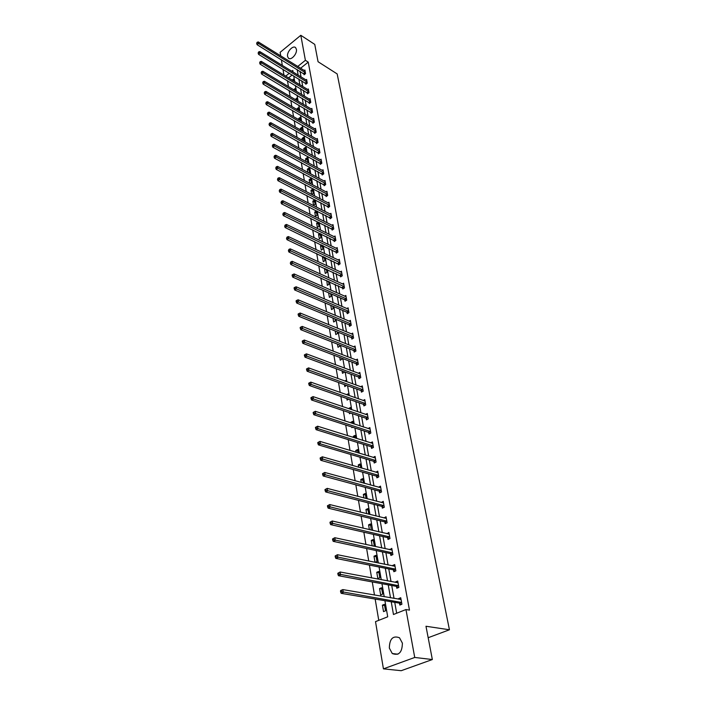 <?xml version="1.0" encoding="UTF-8"?>
<svg xmlns="http://www.w3.org/2000/svg" width="706" height="706" viewBox="0 0 706 706"><rect width="100%" height="100%" fill="white"/><g stroke="black" fill="none" stroke-linecap="round" stroke-linejoin="round"><path stroke-width="1.06" d="M296.379 49.296C297.447 53.859 290.722 61.104 288.304 58.024L287.598 56.462C286.565 51.909 293.246 44.69 295.682 47.77L296.379 49.296M402.394 643.148C402.182 652.485 398.811 655.945 392.271 653.535L389.333 648.064C389.571 638.762 392.96 635.329 399.508 637.783L402.394 643.148M280.732 55.898L280.132 52.332L300.809 35.3L314.752 44.39L318.062 61.731L337.168 73.927L449.44 629.778L425.983 626.257L432.346 659.536L401.22 670.7L383.429 668.856L375.513 621.633L387.709 616.797L384.911 600.7M287.457 80.713L288.463 86.626M289.116 90.5L290.14 96.528M290.793 100.411L291.834 106.553M292.487 110.445L293.555 116.711M294.208 120.602L295.293 127.001M295.955 130.901L297.058 137.423M297.72 141.332L298.841 147.978M299.503 151.896L300.65 158.673M301.312 162.592L302.486 169.511M303.148 173.438L304.339 180.489M305.01 184.425L306.227 191.617M306.889 195.562L308.134 202.896M308.804 206.849L310.066 214.333M310.737 218.286L312.026 225.92M312.696 229.882L314.02 237.666M314.691 241.637L316.032 249.58M316.703 253.56L318.079 261.661M318.75 265.641L320.145 273.91M320.824 277.899L322.254 286.336M322.924 290.325L324.381 298.929M325.06 302.927L326.543 311.717M327.222 315.714L328.74 324.681M329.42 328.687L330.964 337.839M331.644 341.845L333.223 351.191M333.903 355.197L335.518 364.737M336.197 368.753L337.839 378.487M338.518 382.502L340.204 392.439M340.883 396.463L342.604 406.612M343.284 410.636L345.031 420.988M345.719 425.021L347.502 435.593M348.19 439.626L350.017 450.428M350.697 454.461L352.568 465.492M353.247 469.525L355.153 480.795M355.833 484.828L357.783 496.336M358.463 500.369L360.457 512.132M361.137 516.157L363.166 528.176M363.855 532.209L365.929 544.485M366.608 548.509L368.735 561.058M369.414 565.082L371.585 577.905M372.265 581.929L374.48 595.043M375.16 599.059L378.76 620.345M283.953 75.11L282.974 69.303M282.329 65.446L281.376 59.745M428.171 637.721L449.44 629.778M292.205 74.96L288.533 77.898M385.538 610.805L384.426 604.354L382.405 605.166L383.517 611.617L385.538 610.805M382.652 594.108L381.549 587.763L379.554 588.592L380.649 594.937L382.652 594.108M379.802 577.684L378.725 571.436L376.748 572.284L377.825 578.523L379.802 577.684M375.089 562.347L377.004 561.508L375.936 555.357L373.977 556.222L375.036 562.338M373.192 546.065L374.251 545.597L373.2 539.543L371.259 540.417L372.194 545.853M371.25 530.056L370.5 523.958L368.576 524.849L369.406 529.624M368.806 514.189L367.844 508.62L365.937 509.52L366.652 513.659M366.087 498.498L365.223 493.52L363.343 494.429L363.943 497.942M363.413 483.063L362.646 478.642L360.784 479.568L361.287 482.472M360.784 467.857L360.113 463.983L358.26 464.919L358.666 467.248M358.189 452.89L357.607 449.545L355.78 450.499L356.08 452.255M355.639 438.144L355.144 435.328L353.327 436.282L353.538 437.491M353.124 423.635L352.718 421.305L350.917 422.276L351.032 422.947M352.594 427.236L351.844 427.642L351.729 426.962M350.644 409.33L350.326 407.494L348.57 408.633M350.653 413.107L349.452 413.76L349.258 412.639M348.208 395.245L347.97 393.886L346.558 394.672M348.72 399.181L347.096 400.081L346.831 398.528M344.44 384.629L344.775 386.597L346.496 385.37M345.799 381.372L345.649 380.472L344.74 380.984M342.075 370.932L342.489 373.306L344.228 372.309L344.122 371.691M343.434 367.702L342.904 367.499M339.754 357.439L340.23 360.21L341.96 359.195L341.792 358.216M337.468 344.14L338.006 347.29L339.718 346.275L339.489 344.934M335.209 331.035L335.818 334.547L337.512 333.532L337.221 331.846M332.985 318.115L333.656 321.989L335.332 320.956L334.988 318.944M330.787 305.371L331.52 309.599L333.188 308.566L332.782 306.227M328.625 292.813L329.411 297.385L331.07 296.344L330.611 293.678M326.807 280.573L327.337 285.33L328.987 284.28L328.466 281.315M325.087 268.536L324.513 268.907L325.289 273.443L326.922 272.384L326.357 269.118M323.366 256.666L322.501 257.24L323.269 261.705L324.892 260.646L324.275 257.09M321.654 244.964L320.524 245.723L321.283 250.136L322.88 249.068L322.218 245.229M319.959 233.412L318.565 234.357L319.315 238.716L320.903 237.64L320.189 233.527M318.953 226.361L318.203 222.063L316.632 223.149L317.373 227.438L318.953 226.361M317.02 215.233L316.288 210.988L314.726 212.074L315.458 216.318L317.02 215.233M315.123 204.246L314.391 200.063L312.846 201.148L313.57 205.34L315.123 204.246M311.734 194.468L313.243 193.409L312.529 189.27L310.984 190.364L311.69 194.45M310.181 183.56L311.39 182.704L310.684 178.618L309.157 179.721L309.784 183.348M308.637 172.802L309.555 172.132L308.857 168.099L307.348 169.202L307.895 172.405M307.092 162.177L307.754 161.7L307.057 157.72L305.557 158.824L306.033 161.603M305.566 151.693L305.283 147.466L303.792 148.578L304.198 150.934M304.048 141.341L303.527 137.343L302.053 138.455L302.389 140.406M302.442 131.069L301.797 127.336L300.332 128.457L300.597 130.019M300.668 120.823L300.085 117.461L298.629 118.582L298.832 119.755M298.92 110.701L298.4 107.709L296.952 108.83L297.085 109.633M297.182 100.711L296.732 98.063L295.364 99.625M295.479 90.845L295.082 88.541L293.67 89.75M293.793 81.102L293.449 79.143L292.205 80.131M391.221 601.759L393.471 614.502L405.959 609.543L409.48 610.125L308.24 62.119L300.571 68.261M300.032 71.315L301.038 76.963M301.727 80.793L302.75 86.547M303.43 90.377L304.48 96.245M305.168 100.084L306.236 106.068M306.916 109.915L308.01 116.013M308.69 119.87L309.802 126.092M310.49 129.948L311.62 136.284M312.308 140.159L313.464 146.619M314.152 150.493L315.326 157.085M316.023 160.959L317.223 167.684M317.912 171.567L319.138 178.415M319.827 182.316L321.071 189.296M321.768 193.197L323.039 200.319M323.736 204.228L325.034 211.491M325.731 215.401L327.055 222.805M327.752 226.723L329.093 234.277M329.799 238.204L331.167 245.9M331.873 249.836L333.276 257.69M333.973 261.626L335.403 269.639M336.109 273.575L337.565 281.756M338.262 285.692L339.754 294.031M340.46 297.985L341.978 306.492M342.684 310.446L344.228 319.121M344.934 323.074L346.514 331.935M347.22 335.897L348.835 344.934M349.541 348.896L351.182 358.118M351.888 362.081L353.565 371.497M354.271 375.46L355.992 385.07M356.698 389.032L358.445 398.837M359.151 402.808L360.934 412.816M361.649 416.787L363.466 427.006M364.172 430.978L366.035 441.409M366.749 445.38L368.647 456.032M369.353 460.003L371.294 470.884M372 474.856L373.977 485.957M374.692 489.929L376.713 501.269M377.419 505.24L379.484 516.827M380.19 520.79L382.299 532.624M383.014 536.586L385.167 548.677M385.873 552.639L388.071 564.985M388.777 568.939L391.027 581.559M391.733 585.512L394.036 598.406M394.742 602.35L396.675 613.232M399.534 603.303L399.852 605.06L401.917 604.23L400.734 597.726L398.678 598.564L398.802 599.226M396.507 586.527L396.816 588.257L398.864 587.41L397.699 581.012L395.66 581.868L395.766 582.45M393.524 570.024L393.833 571.719L395.854 570.863L394.716 564.571L392.695 565.435L392.792 565.938M390.594 553.778L390.895 555.454L392.898 554.581L391.777 548.385L389.853 549.692M387.709 537.787L388 539.437L389.986 538.546L388.882 532.448L386.967 533.71M384.867 522.052L385.158 523.675L387.126 522.775L386.032 516.766L384.126 517.966M382.07 506.555L382.352 508.152L384.302 507.243L383.226 501.331L381.328 502.478M379.316 491.305L379.599 492.876L381.522 491.95L380.472 486.125L378.575 487.219M376.598 476.276L376.88 477.83L378.787 476.885L377.745 471.158L375.866 472.199M373.924 461.486L374.206 463.012L376.095 462.059L375.071 456.411L373.192 457.4M371.294 446.907L371.568 448.416L373.448 447.454L372.433 441.894L370.597 442.839M368.709 432.557L368.973 434.031L370.826 433.06L369.838 427.589L368.073 428.516M366.149 418.411L366.414 419.867L368.258 418.887L367.279 413.495L365.593 414.396M363.634 404.476L363.89 405.915L365.717 404.917L364.755 399.605L363.14 400.487M361.154 390.745L361.41 392.157L363.219 391.159L362.266 385.917L360.722 386.782M358.71 377.216L358.966 378.61L360.757 377.595L359.822 372.433L358.33 373.28M356.301 363.872L356.548 365.249L358.33 364.234L357.404 359.142L355.974 359.963M353.927 350.723L354.174 352.082L355.939 351.058L355.021 346.037L353.644 346.849M351.588 337.759L351.826 339.101L353.574 338.068L352.673 333.117L351.35 333.912M349.285 324.981L349.523 326.304L351.253 325.263L350.361 320.383L349.082 321.159M347.008 312.387L347.237 313.685L348.958 312.634L348.084 307.825L346.849 308.584M344.766 299.962L344.996 301.241L346.699 300.182L345.834 295.443L344.643 296.185M342.551 287.704L342.781 288.966L344.466 287.907L343.619 283.23L342.463 283.962M340.371 275.614L340.592 276.867L342.269 275.799L341.43 271.183L340.31 271.898M338.218 263.7L338.439 264.926L340.098 263.85L339.268 259.296L338.192 260.002M336.091 251.936L336.312 253.145L337.953 252.068L337.141 247.577L336.091 248.265M334 240.331L334.212 241.531L335.844 240.446L335.041 236.016L334.026 236.686M331.926 228.885L332.138 230.068L333.761 228.973L332.967 224.605L331.988 225.267M329.887 217.589L330.099 218.754L331.705 217.651L330.92 213.344L329.967 213.997M327.875 206.434L328.087 207.59L329.676 206.487L328.908 202.225L327.981 202.869M325.89 195.438L326.093 196.568L327.672 195.465L326.913 191.264L326.013 191.891M323.93 184.575L324.133 185.696L325.695 184.584L324.945 180.436L324.072 181.063M321.989 173.852L322.192 174.964L323.745 173.844L323.004 169.749L322.157 170.367M320.083 163.271L320.277 164.366L321.821 163.245L321.089 159.203L320.259 159.803M318.194 152.823L318.388 153.899L319.924 152.778L319.2 148.789L318.397 149.381M316.332 142.506L316.526 143.574L318.044 142.444L317.329 138.508L316.544 139.091M314.497 132.322L314.682 133.372L316.191 132.243L315.485 128.351L314.726 128.924M312.679 122.262L312.864 123.303L314.364 122.173L313.667 118.326L312.926 118.89M310.887 112.333L311.072 113.357L312.555 112.219L311.867 108.424L311.143 108.98M309.113 102.52L309.299 103.535L310.772 102.396L310.093 98.646L309.387 99.193M307.366 92.83L307.542 93.827L309.007 92.689L308.337 88.982L307.648 89.521M305.636 83.255L305.813 84.243L307.269 83.096L306.607 79.443L305.927 79.972M303.924 73.803L304.101 74.774L305.548 73.627L304.895 70.018L304.233 70.538M432.346 659.536L414.731 657.454L383.429 668.856M300.809 35.3L305.389 60.319L297.72 66.479M308.24 62.119L305.389 60.319M405.959 609.543L414.731 657.454M297.173 69.541L298.179 75.198M298.85 79.028L299.873 84.799M300.553 88.638L301.586 94.516M302.265 98.355L303.324 104.347M304.004 108.203L305.089 114.31M305.769 118.167L306.872 124.397M307.551 128.263L308.672 134.608M309.36 138.482L310.499 144.959M311.187 148.842L312.352 155.435M313.04 159.327L314.232 166.051M314.92 169.952L316.129 176.809M316.817 180.71L318.053 187.708M318.741 191.617L320.003 198.748M320.7 202.666L321.98 209.938M322.677 213.856L323.983 221.278M324.681 225.205L326.013 232.768M326.71 236.704L328.078 244.417M328.775 248.353L330.161 256.225M330.858 260.17L332.279 268.201M332.976 272.145L334.423 280.335M335.121 284.289L336.594 292.646M337.3 296.599L338.801 305.124M339.507 309.087L341.042 317.788M341.739 321.751L343.31 330.629M344.007 334.591L345.613 343.654M346.311 347.626L347.943 356.865M348.649 360.845L350.317 370.279M351.014 374.251L352.718 383.879M353.424 387.859L355.162 397.69M355.859 401.67L357.633 411.704M358.339 415.684L360.148 425.921M360.854 429.91L362.699 440.367M363.405 444.348L365.293 455.026M365.99 459.006L367.923 469.914M368.62 473.894L370.588 485.031M371.294 489.011L373.306 500.386M374.003 504.366L376.06 515.98M376.766 519.96L378.857 531.821M379.563 535.801L381.708 547.918M382.405 551.898L384.594 564.279M385.3 568.251L387.532 580.906M388.229 584.868L390.515 597.797M293.061 72.047L292.778 70.45L291.772 71.262M289.354 73.212L285.674 76.16M384.223 596.72L381.964 583.712M381.266 579.723L379.06 567.006M378.363 563.017L376.201 550.565M375.513 546.568L373.395 534.389M372.697 530.391L370.624 518.469M369.935 514.471L367.905 502.796M367.208 498.798L365.223 487.369M364.525 483.363L362.584 472.182M361.887 468.175L359.981 457.223M359.292 453.217L357.421 442.494M356.733 438.488L354.906 427.986M354.209 423.988L352.426 413.698M351.729 409.701L349.973 399.622M349.285 395.625L347.564 385.758M346.875 381.761L345.19 372.088M344.502 368.1L342.851 358.622M342.163 354.633L340.548 345.358M339.851 341.369L338.271 332.27M337.583 328.29L336.03 319.377M335.341 315.397L333.823 306.669M333.135 302.689L331.644 294.137M330.955 290.166L329.499 281.773M328.811 277.811L327.381 269.586M326.693 265.632L325.298 257.566M324.61 253.613L323.233 245.714M322.545 241.761L321.204 234.021M320.515 230.077L319.2 222.487M318.512 218.542L317.223 211.103M316.535 207.167L315.264 199.869M314.585 195.941L313.34 188.784M312.661 184.866L311.443 177.85M310.764 173.941L309.563 167.057M308.893 163.148L307.719 156.405M307.039 152.505L305.892 145.886M305.213 141.994L304.083 135.499M303.412 131.616L302.3 125.253M301.63 121.37L300.544 115.131M299.873 111.257L298.806 105.132M298.135 101.276L297.094 95.266M296.423 91.409L295.399 85.514M294.729 81.667L293.722 75.886M400.964 598.953L398.678 598.564M384.629 605.536L382.405 605.166M381.761 588.989L379.554 588.592M397.937 582.291L395.66 581.868M378.945 572.707L376.748 572.284M394.954 565.894L392.695 565.435M376.166 556.681L373.977 556.222M392.024 549.753L389.774 549.259M373.43 540.902L371.259 540.417M389.138 533.868L386.906 533.348M370.738 525.361L368.576 524.849M386.297 518.222L384.073 517.674M368.091 510.059L365.937 509.52M383.499 502.831L381.293 502.248M365.479 494.994L363.343 494.429M380.746 487.661L378.548 487.061M362.91 480.151L360.784 479.568M377.984 472.72L375.848 472.102M360.378 465.536L358.26 464.919M375.186 457.973L373.183 457.364M357.88 451.134L355.78 450.499M355.427 436.943L353.327 436.282M353 422.956L350.917 422.276M350.617 409.18L348.543 408.474M328.519 281.623L326.551 280.741M326.472 269.807L324.513 268.907M324.46 258.149L322.501 257.24M322.465 246.65L320.524 245.723M320.498 235.301L318.565 234.357M318.556 224.093L316.632 223.149M316.641 213.044L314.726 212.074M314.752 202.128L312.846 201.148M312.89 191.352L310.984 190.364M311.046 180.718L309.157 179.721M309.228 170.217L307.348 169.202M307.428 159.847L305.557 158.824M305.654 149.61L303.792 148.578M303.907 139.497L302.053 138.455M302.177 129.507L300.332 128.457M300.465 119.641L298.629 118.582M298.779 109.898L296.952 108.83M297.111 100.27L295.293 99.193M295.461 90.765L293.652 89.671M400.549 599.526L401.026 599.315M340.486 590.896L340.663 592.034L341.501 591.681L341.325 590.543L340.742 590.49L342.842 589.589L401.052 599.473M341.325 590.543L342.842 589.589L343.275 592.44L341.183 593.331L399.146 603.1L401.229 604.504M401.599 602.465L341.501 591.681M340.663 592.034L341.183 593.331M337.795 573.29L337.962 574.41L338.792 574.049L338.624 572.928L337.795 573.29L340.124 572.001L398.016 582.732M338.624 572.928L340.124 572.001L340.557 574.799L338.483 575.717L396.119 586.315L398.149 587.71M398.546 585.68L338.792 574.049M337.962 574.41L338.483 575.717M335.138 555.984L335.306 557.087L336.127 556.716L335.959 555.613L335.138 555.984L337.459 554.713L395.025 566.265M335.959 555.613L337.459 554.713L337.883 557.466L335.827 558.393L393.136 569.813L395.113 571.18M395.545 569.16L336.127 556.716M335.306 557.087L335.827 558.393M332.535 538.969L332.702 540.046L333.514 539.675L333.347 538.59L332.535 538.969L334.829 537.716L392.077 550.053M333.347 538.59L334.829 537.716L335.253 540.417L333.214 541.361L390.206 553.566L392.13 554.907M392.598 552.904L333.514 539.675M332.702 540.046L333.214 541.361M329.976 522.228L330.134 523.296L330.938 522.917L330.779 521.849L329.976 522.228L332.252 520.993L389.183 534.089M330.779 521.849L332.252 520.993L332.658 523.649L330.646 524.611L387.32 537.575L389.2 538.899M389.686 536.904L330.938 522.917M330.134 523.296L330.646 524.611M327.452 505.77L327.61 506.82L328.414 506.431L328.246 505.381L327.452 505.77L329.711 504.552L386.323 518.389M328.246 505.381L329.711 504.552L330.117 507.164L328.122 508.135L384.488 521.831L386.314 523.146M386.826 521.152L328.414 506.431M327.61 506.82L328.122 508.135M324.972 489.576L325.131 490.608L325.925 490.211L325.766 489.187L324.972 489.576L327.213 488.375L383.517 502.919M325.766 489.187L327.213 488.375L327.61 490.944L325.642 491.932L381.69 506.334L383.473 507.632M384.011 505.646L325.925 490.211M325.131 490.608L325.642 491.932M322.536 473.647L322.686 474.661L323.472 474.264L323.313 473.249L322.536 473.647L324.76 472.455L380.755 487.696M323.313 473.249L324.76 472.455L325.148 474.988L323.198 475.985L378.937 491.076L380.684 492.356M381.24 490.37L323.472 474.264M322.686 474.661L323.198 475.985M320.136 457.973L320.286 458.971L321.062 458.565L320.912 457.567L320.136 457.973L322.342 456.8L378.028 472.702M320.912 457.567L322.342 456.8L322.73 459.288L320.789 460.303L376.227 476.056L377.931 477.309M378.504 475.341L321.062 458.565M320.286 458.971L320.789 460.303M375.821 460.533L320.347 443.845L319.968 441.391L375.345 457.938M375.221 462.501L373.553 461.256L318.424 444.868L320.347 443.845L318.688 443.121L318.538 442.141L317.771 442.556L317.921 443.536L318.688 443.121M317.921 443.536L318.424 444.868M319.968 441.391L318.538 442.141M373.174 445.945L318 428.639L317.621 426.221L372.706 443.386M372.556 447.904L370.924 446.677L316.103 429.672L318 428.639L316.359 427.924L316.209 426.962L315.45 427.377L315.6 428.339L316.359 427.924M315.6 428.339L316.103 429.672M317.621 426.221L316.209 426.962M370.562 431.587L315.688 413.672L315.317 411.298L370.103 429.063M369.935 433.537L368.338 432.328L313.808 414.713L315.688 413.672L314.064 412.966L313.914 412.013L313.164 412.428L313.305 413.381L314.064 412.966M313.305 413.381L313.808 414.713M315.317 411.298L313.914 412.013M367.994 417.431L313.411 398.943L313.049 396.595L367.535 414.943M367.349 419.373L365.787 418.181L311.549 399.993L313.411 398.943L311.796 398.237L311.655 397.301L310.914 397.725L311.055 398.661L311.796 398.237M311.055 398.661L311.549 399.993M313.049 396.595L311.655 397.301M365.461 403.488L311.178 384.435L310.816 382.131L365.011 401.034M364.799 405.42L363.272 404.238L309.325 385.502L311.178 384.435L309.572 383.737L309.431 382.811L308.69 383.243L308.831 384.161L309.572 383.737M308.831 384.161L309.325 385.502M310.816 382.131L309.431 382.811M362.963 389.738L308.972 370.156L308.619 367.888L362.522 387.329M362.293 391.671L360.792 390.506L307.145 371.232L308.972 370.156L307.384 369.459L307.242 368.55L306.51 368.982L306.651 369.891L307.384 369.459M306.651 369.891L307.145 371.232M308.619 367.888L307.242 368.55M360.501 376.201L306.801 356.089L306.457 353.856L360.069 373.827M359.822 378.125L358.357 376.969L304.992 357.174L306.801 356.089L305.221 355.392L305.08 354.5L304.357 354.933L304.498 355.833L305.221 355.392M304.498 355.833L304.992 357.174M306.457 353.856L305.08 354.5M358.074 362.858L304.665 342.233L304.321 340.036L357.651 360.51M357.386 364.773L355.948 363.634L302.865 343.328L304.665 342.233L303.095 341.545L302.962 340.663L302.239 341.104L302.38 341.986L303.095 341.545M302.38 341.986L302.865 343.328M304.321 340.036L302.962 340.663M355.692 349.699L302.556 328.59L302.221 326.419L355.268 347.387M354.986 351.606L353.574 350.485L300.774 329.693L302.556 328.59L301.003 327.911L300.871 327.037L300.156 327.478L300.288 328.352L301.003 327.911M300.288 328.352L300.774 329.693M302.221 326.419L300.871 327.037M353.335 336.727L300.482 315.15L300.156 313.014L352.921 334.45M352.621 338.633L351.235 337.521L298.717 316.262L300.482 315.15L298.938 314.47L298.806 313.614L298.1 314.064L298.232 314.911L298.938 314.47M298.232 314.911L298.717 316.262M300.156 313.014L298.806 313.614M351.014 323.939L298.435 301.903L298.117 299.803L350.6 321.698M350.291 325.837L348.932 324.742L296.688 303.024L298.435 301.903L296.908 301.233L296.776 300.385L296.079 300.835L296.202 301.683L296.908 301.233M296.202 301.683L296.688 303.024M298.117 299.803L296.776 300.385M348.72 311.337L296.423 288.86L296.105 286.786L348.314 309.122M347.987 313.226L346.655 312.14L294.693 289.981L296.423 288.86L294.905 288.189L294.773 287.351L294.084 287.81L294.208 288.639L294.905 288.189M294.208 288.639L294.693 289.981M296.105 286.786L294.773 287.351M346.461 298.903L294.437 275.993L294.128 273.954L346.064 296.714M345.719 300.791L344.413 299.715L292.716 277.131L294.437 275.993L292.928 275.331L292.805 274.51L292.116 274.969L292.24 275.781L292.928 275.331M292.24 275.781L292.716 277.131M294.128 273.954L292.805 274.51M344.237 286.645L292.487 263.32L292.169 261.308L343.848 284.492M343.487 288.516L290.784 264.468L292.487 263.32L290.987 262.658L290.863 261.855L290.298 263.117L290.987 262.658M290.298 263.117L290.784 264.468M292.169 261.308L290.863 261.855M342.039 274.546L290.554 250.833L290.245 248.847L341.651 272.428M341.289 276.425L288.869 251.98L290.554 250.833L289.063 250.171L288.948 249.377L288.392 250.63L289.063 250.171M288.392 250.63L288.869 251.98M290.245 248.847L288.948 249.377M339.868 262.623L288.657 238.522L288.357 236.563L339.489 260.523M339.109 264.485L286.98 239.669L288.657 238.522L287.174 237.86L287.06 237.084L286.504 238.328L287.174 237.86M286.504 238.328L286.98 239.669M288.357 236.563L287.06 237.084M337.733 250.851L286.786 226.379L286.486 224.455L337.362 248.786M336.974 252.713L285.118 227.544L286.786 226.379L285.312 225.726L285.198 224.958L284.65 226.194L285.312 225.726M284.65 226.194L285.118 227.544M286.486 224.455L285.198 224.958M335.624 239.246L284.933 214.412L284.642 212.506L335.253 237.207M334.856 241.099L283.291 215.577L284.933 214.412L283.477 213.768L283.362 213L282.815 214.227L283.477 213.768M282.815 214.227L283.291 215.577M284.642 212.506L283.362 213M333.55 227.791L283.115 202.613L282.824 200.733L333.179 225.779M332.773 229.635L281.482 203.778L283.115 202.613L281.668 201.969L281.553 201.219L281.014 202.437L281.668 201.969M281.014 202.437L281.482 203.778M282.824 200.733L281.553 201.219M331.493 216.486L281.315 190.973L281.032 189.12L331.132 214.5M330.717 218.331L279.7 192.147L281.315 190.973L279.876 190.329L279.761 189.587L279.232 190.805L279.876 190.329M279.232 190.805L279.7 192.147M281.032 189.12L279.761 189.587M329.473 205.331L279.55 179.492L279.267 177.674L329.111 203.372M328.687 207.176L277.935 180.674L279.55 179.492L278.12 178.856L278.005 178.124L277.476 179.333L278.12 178.856M277.476 179.333L277.935 180.674M279.267 177.674L278.005 178.124M327.469 194.326L277.802 168.169L277.52 166.378L327.116 192.394M326.684 196.162L276.205 169.361L277.802 168.169L276.381 167.543L276.267 166.819L275.746 168.01L276.381 167.543M275.746 168.01L276.205 169.361M277.52 166.378L276.267 166.819M325.492 183.463L276.072 157.006L275.799 155.232L325.148 181.557M324.707 185.29L274.493 158.197L276.072 157.006L274.669 156.379L274.555 155.664L274.034 156.856L274.669 156.379M274.034 156.856L274.493 158.197M275.799 155.232L274.555 155.664M323.551 172.741L274.378 145.992L274.105 144.236L323.207 170.852M322.757 174.559L272.807 147.183L274.378 145.992L272.975 145.365L272.869 144.659L272.348 145.842L272.975 145.365M272.348 145.842L272.807 147.183M274.105 144.236L272.869 144.659M321.627 162.151L272.701 135.12L272.428 133.39L321.283 160.288M320.833 163.969L271.139 136.32L272.701 135.12L271.307 134.493L271.201 133.805L270.68 134.978L271.307 134.493M270.68 134.978L271.139 136.32M272.428 133.39L271.201 133.805M319.73 151.702L271.042 124.397L270.777 122.685L319.394 149.866M318.927 153.511L269.498 125.597L271.042 124.397L269.657 123.771L269.56 123.091L269.039 124.256L269.657 123.771M269.039 124.256L269.498 125.597M270.777 122.685L269.56 123.091M317.85 141.385L269.41 113.807L269.145 112.13L317.524 139.567M317.056 143.186L267.874 115.016L269.41 113.807L268.033 113.198L267.936 112.519L267.424 113.675L268.033 113.198M267.424 113.675L267.874 115.016M269.145 112.13L267.936 112.519M316.006 131.192L267.795 103.367L267.539 101.708L315.679 129.401M315.203 132.984L266.277 104.576L267.795 103.367L266.33 102.088L265.827 103.235L266.436 102.749M265.827 103.235L266.277 104.576M267.539 101.708L266.33 102.088M314.17 121.132L266.206 93.06L265.95 91.418L313.852 119.358M313.367 122.923L264.697 94.269L266.206 93.06L264.75 91.789L264.247 92.936L264.847 92.451M264.247 92.936L264.697 94.269M265.95 91.418L264.75 91.789M312.37 111.195L264.635 82.884L264.388 81.269L312.052 109.448M311.567 112.978L263.135 84.102L264.635 82.884L263.188 81.631L262.694 82.761L263.285 82.275M262.694 82.761L263.135 84.102M264.388 81.269L263.188 81.631M310.587 101.382L263.082 72.842L262.835 71.244L310.269 99.652M309.775 103.155L261.599 74.059L263.082 72.842L261.652 71.597L261.149 72.727L261.75 72.233M261.149 72.727L261.599 74.059M262.835 71.244L261.652 71.597M308.831 91.683L261.555 62.922L261.308 61.351L308.513 89.98M308.019 93.457L260.082 64.149L261.555 62.922L260.126 61.696L259.631 62.816L260.223 62.322M259.631 62.816L260.082 64.149M261.308 61.351L260.126 61.696M307.084 82.108L260.046 53.135L259.808 51.582L306.783 80.431M306.28 83.882L258.581 54.362L260.046 53.135L258.625 51.917L258.14 53.029L258.723 52.535M258.14 53.029L258.581 54.362M259.808 51.582L258.625 51.917M305.371 72.656L258.555 43.472L258.317 41.936L305.071 70.988M304.56 74.412L257.099 44.699L258.555 43.472L257.143 42.263L256.657 43.366L257.24 42.872M256.657 43.366L257.099 44.699M258.317 41.936L257.143 42.263M401.485 602.386L399.419 603.215M401.211 602.262L399.146 603.1M398.431 585.601L396.393 586.448M398.158 585.468L396.119 586.315M395.439 569.08L393.41 569.936M395.166 568.948L393.136 569.813M392.483 552.816L390.48 553.698M392.209 552.692L390.206 553.566M389.58 536.816L387.594 537.707M389.306 536.684L387.32 537.575M386.72 521.063L384.752 521.972M386.447 520.931L384.488 521.831M383.905 505.558L381.955 506.476M383.632 505.425L381.69 506.334M381.125 490.291L379.201 491.217M380.861 490.149L378.937 491.076M378.398 475.253L376.492 476.197M378.134 475.112L376.227 476.056M375.707 460.444L373.818 461.397M375.451 460.303L373.553 461.256M373.059 445.865L371.188 446.827M372.803 445.715L370.924 446.677M370.456 431.498L368.594 432.469M370.191 431.348L368.338 432.328M367.888 417.343L366.043 418.323M367.623 417.193L365.787 418.181M365.355 403.4L363.528 404.388M365.099 403.25L363.272 404.238M362.858 389.659L361.048 390.656M362.602 389.509L360.792 390.506M360.395 376.113L358.604 377.128M360.139 375.963L358.357 376.969M357.977 362.769L356.195 363.784M357.721 362.61L355.948 363.634M355.586 349.611L353.83 350.635M355.33 349.452L353.574 350.485M353.229 336.638L351.482 337.68M352.982 336.488L351.235 337.521M350.908 323.851L349.179 324.901M350.661 323.701L348.932 324.742M348.623 311.249L346.902 312.299M348.376 311.09L346.655 312.14M346.364 298.815L344.66 299.873M346.116 298.656L344.413 299.715M344.131 286.557L342.445 287.616M343.893 286.389L342.207 287.457M341.942 274.457L340.266 275.534M341.695 274.299L340.027 275.366M339.771 262.535L338.112 263.612M339.533 262.367L337.874 263.444M337.636 250.762L335.994 251.848M337.397 250.604L335.747 251.68M335.526 239.157L333.894 240.243M335.288 238.99L333.656 240.075M333.453 227.703L331.829 228.797M333.214 227.535L331.591 228.629M331.396 216.398L329.79 217.501M331.158 216.23L329.552 217.333M329.375 205.243L327.778 206.346M329.137 205.075L327.54 206.178M327.372 194.238L325.793 195.35M327.134 194.071L325.554 195.183M325.404 183.375L323.833 184.487M325.166 183.207L323.595 184.319M323.454 172.652L321.901 173.764M323.224 172.485L321.662 173.597M321.53 162.062L319.986 163.183M321.301 161.895L319.756 163.015M319.633 151.613L318.097 152.734M319.403 151.446L317.868 152.567M317.762 141.297L316.235 142.418M317.532 141.121L316.014 142.25M315.909 131.104L314.399 132.234M315.679 130.928L314.17 132.066M314.082 121.044L312.581 122.173M313.852 120.867L312.361 122.006M312.281 111.107L310.79 112.245M312.052 110.93L310.569 112.069M310.499 101.293L309.016 102.432M310.269 101.117L308.796 102.255M308.734 91.595L307.269 92.742M308.513 91.427L307.048 92.565M306.995 82.02L305.539 83.167M306.775 81.852L305.319 82.99M305.283 72.568L303.836 73.715M305.054 72.391L303.615 73.539M288.304 58.024L289.231 58.598M392.271 653.535L397.91 654.206"/></g></svg>
